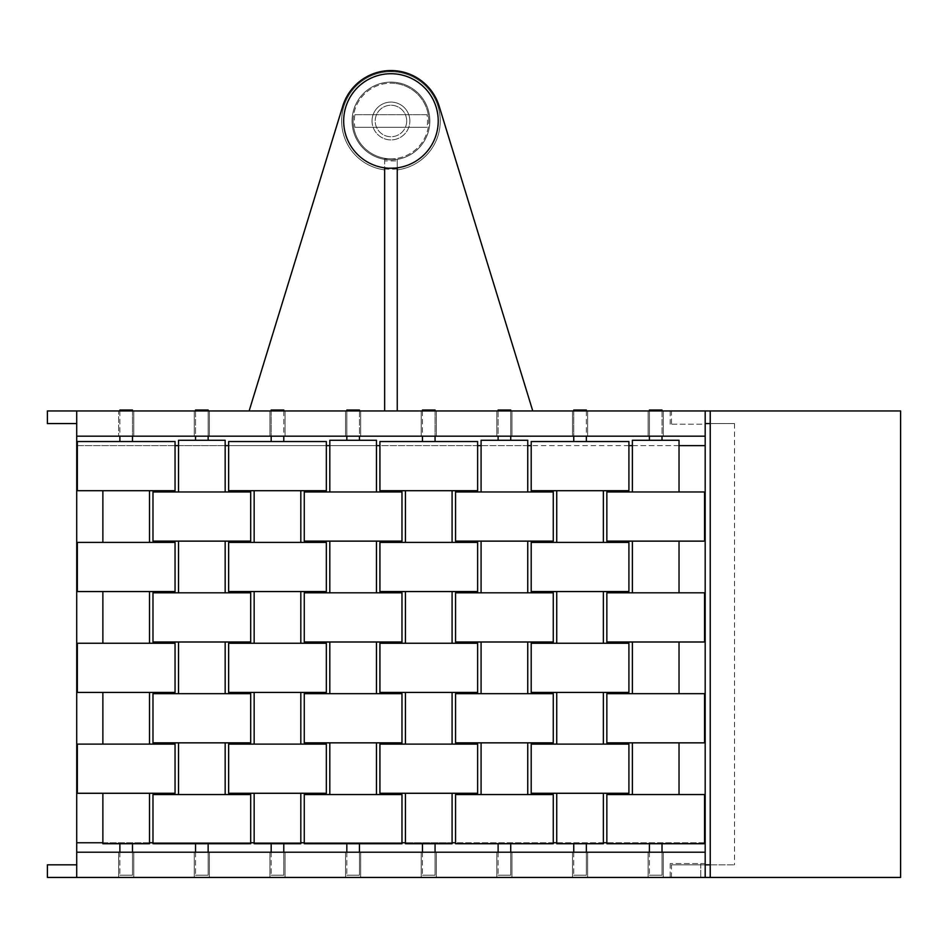 <?xml version="1.0" encoding="UTF-8"?>
<svg xmlns="http://www.w3.org/2000/svg" width="948" height="948" viewBox="0 0 948 948"><rect width="100%" height="100%" fill="white"/><g stroke="black" fill="none" stroke-linecap="round" stroke-linejoin="round"><path stroke-width="0.71" stroke-dasharray="4.74 3.56" d="M47.4 877.433L710.23 877.433L710.23 864.825L671.457 864.825L705.182 864.825M900.6 877.433L710.23 877.433L710.23 423.566L734.499 423.566L710.23 423.566L710.23 410.958L710.23 864.825L734.499 864.825L710.23 864.825M710.23 877.433L710.23 410.958L671.457 410.958L705.182 410.958L705.182 436.175L76.717 436.175L76.717 852.216L705.182 852.216L76.717 852.216L705.182 852.216L705.182 436.175L76.717 436.175L705.182 436.175M900.6 410.958L710.23 410.958M705.182 423.566L710.23 423.566M705.182 877.433L670.2 877.433L700.773 877.433L700.773 863.569L670.2 863.569L705.182 863.569L705.182 877.433L700.773 877.433L700.773 863.569L705.182 863.569L705.182 877.433L705.182 852.216M133.763 877.433L118.63 877.433L133.763 877.433L118.63 877.433L133.763 877.433L133.763 852.216L118.63 852.216L133.763 852.216L118.63 852.216L133.763 852.216L133.763 877.433M209.401 877.433L194.281 877.433L209.401 877.433L194.281 877.433L209.401 877.433L209.401 852.216L194.281 852.216L209.401 852.216L194.281 852.216L209.401 852.216L209.401 877.433M285.052 877.433L269.919 877.433L285.052 877.433L269.919 877.433L285.052 877.433L285.052 852.216L269.919 852.216L285.052 852.216L269.919 852.216L285.052 852.216L285.052 877.433M360.69 877.433L345.558 877.433L360.69 877.433L345.558 877.433L360.69 877.433L360.69 852.216L345.558 852.216L360.69 852.216L345.558 852.216L360.69 852.216L360.69 877.433M436.341 877.433L421.208 877.433L436.341 877.433L421.208 877.433L436.341 877.433L436.341 852.216L421.208 852.216L436.341 852.216L421.208 852.216L436.341 852.216L436.341 877.433M511.979 877.433L496.847 877.433L511.979 877.433L496.847 877.433L511.979 877.433L511.979 852.216L496.847 852.216L511.979 852.216L496.847 852.216L511.979 852.216L511.979 877.433M587.618 877.433L572.497 877.433L587.618 877.433L572.497 877.433L587.618 877.433L587.618 852.216L572.497 852.216L587.618 852.216L572.497 852.216L587.618 852.216L587.618 877.433M663.268 877.433L648.136 877.433L663.268 877.433L648.136 877.433L663.268 877.433L663.268 852.216L648.136 852.216L663.268 852.216L648.136 852.216L663.268 852.216L663.268 877.433M118.63 877.433L118.63 852.216L118.63 877.433M194.281 877.433L194.281 852.216L194.281 877.433M269.919 877.433L269.919 852.216L269.919 877.433M345.558 877.433L345.558 852.216L345.558 877.433M421.208 877.433L421.208 852.216L421.208 877.433M496.847 877.433L496.847 852.216L496.847 877.433M572.497 877.433L572.497 852.216L572.497 877.433M648.136 877.433L648.136 852.216L648.136 877.433M76.717 852.216L76.717 877.433L76.717 864.825L47.4 864.825M47.4 410.958L76.717 410.958L76.717 436.175M76.717 877.433L76.717 864.825M705.182 410.958L705.182 424.206L670.2 424.206L705.182 424.206L705.182 410.958L76.717 410.958M133.763 436.175L118.63 436.175L133.763 436.175L118.63 436.175L133.763 436.175L133.763 410.958L118.63 410.958L118.63 436.175L118.63 410.958L133.763 410.958L118.63 410.958L133.763 410.958L133.763 436.175M209.401 436.175L194.281 436.175L209.401 436.175L194.281 436.175L209.401 436.175L209.401 410.958L194.281 410.958L209.401 410.958L194.281 410.958L209.401 410.958L209.401 436.175M285.052 436.175L269.919 436.175L285.052 436.175L269.919 436.175L285.052 436.175L285.052 410.958L269.919 410.958L285.052 410.958L269.919 410.958L285.052 410.958L285.052 436.175M360.69 436.175L345.558 436.175L360.69 436.175L345.558 436.175L360.69 436.175L360.69 410.958L345.558 410.958L360.69 410.958L345.558 410.958L360.69 410.958L360.69 436.175M436.341 436.175L421.208 436.175L436.341 436.175L421.208 436.175L436.341 436.175L436.341 410.958L421.208 410.958L436.341 410.958L421.208 410.958L436.341 410.958L436.341 436.175M511.979 436.175L496.847 436.175L511.979 436.175L496.847 436.175L511.979 436.175L511.979 410.958L496.847 410.958L511.979 410.958L496.847 410.958L511.979 410.958L511.979 436.175M587.618 436.175L572.497 436.175L587.618 436.175L572.497 436.175L587.618 436.175L587.618 410.958L572.497 410.958L587.618 410.958L572.497 410.958L587.618 410.958L587.618 436.175M663.268 436.175L648.136 436.175L663.268 436.175L648.136 436.175L663.268 436.175L663.268 410.958L648.136 410.958L663.268 410.958L648.136 410.958L663.268 410.958L663.268 436.175M439.161 106.188L532.776 410.958L249.123 410.958L342.738 106.188A50.434 50.434 0 0 1 439.161 106.188L532.776 410.958L249.123 410.958L342.738 106.188A50.434 50.434 0 0 1 439.161 106.188L532.776 410.958L249.123 410.958L384.651 410.958L384.651 167.855A47.282 47.282 0 0 1 343.78 117.836A47.282 47.282 0 0 1 390.955 73.719A47.282 47.282 0 0 1 438.118 117.836A47.282 47.282 0 0 1 397.248 167.855L384.651 167.855M532.776 410.958L384.651 410.958L384.651 169.882A49.296 49.296 0 0 1 349.35 94.551A49.296 49.296 0 0 1 432.549 94.551A49.296 49.296 0 0 1 397.248 169.882L397.248 160.923L384.651 160.923L384.651 169.882A49.296 49.296 0 0 1 341.754 117.836A49.296 49.296 0 0 1 390.955 71.704A49.296 49.296 0 0 1 440.145 117.836A49.296 49.296 0 0 1 397.248 169.882L397.248 167.855M194.281 410.958L194.281 436.175L194.281 410.958M269.919 410.958L269.919 436.175L269.919 410.958M345.558 410.958L345.558 436.175L345.558 410.958M421.208 410.958L421.208 436.175L421.208 410.958M496.847 410.958L496.847 436.175L496.847 410.958M572.497 410.958L572.497 436.175L572.497 410.958M648.136 410.958L648.136 436.175L648.136 410.958M353.13 121A37.825 37.825 0 0 0 390.955 158.814A37.825 37.825 0 0 0 428.769 121A37.825 37.825 0 0 0 390.955 83.175A37.825 37.825 0 0 0 353.13 121A37.825 37.825 0 0 0 390.955 158.814A37.825 37.825 0 0 1 353.13 121A37.825 37.825 0 0 1 390.955 83.175A37.825 37.825 0 0 1 428.769 121A37.825 37.825 0 0 1 390.955 158.814M428.769 121A37.825 37.825 0 0 0 390.955 83.175M384.651 160.923L384.651 158.814L397.248 158.814L397.248 410.958M397.248 159.347L397.248 160.923M354.896 127.305L427.003 127.305A36.605 36.605 0 0 0 427.003 114.696L354.896 114.696A36.605 36.605 0 0 0 354.896 127.305L427.003 127.305M397.248 168.886A55.979 55.363 0 0 1 390.955 169.23A55.979 55.363 0 0 1 384.651 168.886M397.248 159.371A38.892 38.892 0 0 1 352.064 121A38.892 38.892 0 0 1 390.955 82.109A38.892 38.892 0 0 1 429.847 121A38.892 38.892 0 0 1 390.955 159.892A38.892 38.892 0 0 1 352.064 121A38.892 38.892 0 0 1 390.955 82.109A38.892 38.892 0 0 1 429.847 121A38.892 38.892 0 0 1 397.248 159.371M384.651 159.347L384.651 410.958M354.896 114.696L427.003 114.696M76.717 423.566L47.4 423.566M406.704 121A15.761 15.761 0 0 1 390.955 136.749A15.761 15.761 0 0 1 375.195 121A15.761 15.761 0 0 1 390.955 105.24A15.761 15.761 0 0 1 406.704 121A15.761 15.761 0 0 0 390.955 105.24A15.761 15.761 0 0 0 375.195 121A15.761 15.761 0 0 1 390.955 105.24A15.761 15.761 0 0 1 406.704 121A15.761 15.761 0 0 1 390.955 136.749A15.761 15.761 0 0 1 375.195 121A15.761 15.761 0 0 0 390.955 136.749A15.761 15.761 0 0 0 406.704 121M455.561 641.997L455.561 592.82L553.265 592.82L553.265 641.997L455.561 641.997M455.561 592.82L553.265 592.82L455.561 592.82M481.086 541.13L481.086 592.82L527.74 592.82L481.086 592.82L527.74 592.82L527.74 541.13L481.086 541.13L527.74 541.13M455.561 541.13L553.265 541.13L553.265 491.965L455.561 491.965L553.265 491.965L455.561 491.965L455.561 541.13L553.265 541.13L455.561 541.13M481.086 491.965L527.74 491.965L481.086 491.965L527.74 491.965L481.086 491.965L481.086 440.275L527.74 440.275L527.74 491.965M481.086 440.275L527.74 440.275L481.086 440.275M498.115 440.275L510.723 440.275L498.115 440.275L510.723 440.275L510.723 410.022L498.115 410.022L498.115 440.275L510.723 440.275M498.115 410.022L510.723 410.022L498.115 410.022M481.086 641.997L527.74 641.997L527.74 693.687L481.086 693.687L481.086 641.997L527.74 641.997M481.086 693.687L527.74 693.687M455.561 693.687L553.265 693.687L553.265 742.853L455.561 742.853L553.265 742.853L455.561 742.853L455.561 693.687L553.265 693.687L455.561 693.687M481.086 794.543L481.086 742.853L527.74 742.853L481.086 742.853L527.74 742.853L527.74 794.543L481.086 794.543L527.74 794.543M455.561 794.543L553.265 794.543L553.265 843.708L455.561 843.708L553.265 843.708L455.561 843.708L455.561 794.543L553.265 794.543L455.561 794.543M498.115 852.216L498.115 875.229L498.115 843.708L510.723 843.708L498.115 843.708L510.723 843.708L510.723 875.229L498.115 875.229L510.723 875.229L498.115 875.229L510.723 875.229L510.723 852.216M606.85 641.997L606.85 592.82L704.554 592.82L704.554 641.997L606.85 641.997M606.85 592.82L704.554 592.82L606.85 592.82M632.375 541.13L632.375 592.82L679.029 592.82L632.375 592.82L679.029 592.82L679.029 541.13L632.375 541.13L679.029 541.13M606.85 541.13L704.554 541.13L704.554 491.965L606.85 491.965L704.554 491.965L606.85 491.965L606.85 541.13L704.554 541.13L606.85 541.13M679.029 491.965L632.375 491.965L679.029 491.965L632.375 491.965L679.029 491.965L679.029 440.275L632.375 440.275L632.375 491.965M679.029 440.275L632.375 440.275L679.029 440.275M662.012 440.275L649.404 440.275L662.012 440.275L649.404 440.275L649.404 410.022L662.012 410.022L662.012 440.275L649.404 440.275M662.012 410.022L649.404 410.022L662.012 410.022M632.375 641.997L679.029 641.997L679.029 693.687L632.375 693.687L632.375 641.997L679.029 641.997M632.375 693.687L679.029 693.687M606.85 693.687L704.554 693.687L704.554 742.853L606.85 742.853L704.554 742.853L606.85 742.853L606.85 693.687L704.554 693.687L606.85 693.687M632.375 794.543L632.375 742.853L679.029 742.853L632.375 742.853L679.029 742.853L679.029 794.543L632.375 794.543L679.029 794.543M606.85 794.543L704.554 794.543L704.554 843.708L606.85 843.708L704.554 843.708L606.85 843.708L606.85 794.543L704.554 794.543L606.85 794.543M649.404 852.216L649.404 875.229L649.404 843.708L662.012 843.708L649.404 843.708L662.012 843.708L662.012 875.229L649.404 875.229L662.012 875.229L649.404 875.229L662.012 875.229L662.012 852.216M304.272 641.997L304.272 592.82L401.976 592.82L401.976 641.997L304.272 641.997M304.272 592.82L401.976 592.82L304.272 592.82M329.809 541.13L329.809 592.82L376.451 592.82L329.809 592.82L376.451 592.82L376.451 541.13L329.809 541.13L376.451 541.13M304.272 541.13L401.976 541.13L401.976 491.965L304.272 491.965L401.976 491.965L304.272 491.965L304.272 541.13L401.976 541.13L304.272 541.13M376.451 491.965L329.809 491.965L376.451 491.965L329.809 491.965L376.451 491.965L376.451 440.275L329.809 440.275L329.809 491.965M376.451 440.275L329.809 440.275L376.451 440.275M359.434 440.275L346.826 440.275L359.434 440.275L346.826 440.275L346.826 410.022L359.434 410.022L359.434 440.275L346.826 440.275M359.434 410.022L346.826 410.022L359.434 410.022M329.809 641.997L376.451 641.997L376.451 693.687L329.809 693.687L329.809 641.997L376.451 641.997M329.809 693.687L376.451 693.687M304.272 693.687L401.976 693.687L401.976 742.853L304.272 742.853L401.976 742.853L304.272 742.853L304.272 693.687L401.976 693.687L304.272 693.687M329.809 794.543L329.809 742.853L376.451 742.853L329.809 742.853L376.451 742.853L376.451 794.543L329.809 794.543L376.451 794.543M304.272 794.543L401.976 794.543L401.976 843.708L304.272 843.708L401.976 843.708L304.272 843.708L304.272 794.543L401.976 794.543L304.272 794.543M346.826 852.216L346.826 875.229L346.826 843.708L359.434 843.708L346.826 843.708L359.434 843.708L359.434 875.229L346.826 875.229L359.434 875.229L346.826 875.229L359.434 875.229L359.434 852.216M452.089 643.254L405.448 643.254L452.089 643.254L405.448 643.254L452.089 643.254L452.089 591.564L405.448 591.564L452.089 591.564M405.448 643.254L405.448 591.564M379.923 643.254L477.626 643.254L477.626 692.419L379.923 692.419L477.626 692.419L379.923 692.419L379.923 643.254L477.626 643.254L379.923 643.254M405.448 744.109L405.448 692.419L452.089 692.419L405.448 692.419L452.089 692.419L452.089 744.109L405.448 744.109L452.089 744.109M379.923 744.109L477.626 744.109L477.626 793.275L379.923 793.275L477.626 793.275L379.923 793.275L379.923 744.109L477.626 744.109L379.923 744.109M405.448 793.275L452.089 793.275L452.089 843.708L405.448 843.708L452.089 843.708L405.448 843.708L405.448 793.275L452.089 793.275M422.464 852.216L422.464 875.229L422.464 843.708L435.073 843.708L422.464 843.708L435.073 843.708L435.073 875.229L422.464 875.229L435.073 875.229L422.464 875.229L435.073 875.229L435.073 852.216M379.923 591.564L477.626 591.564L477.626 542.398L379.923 542.398L477.626 542.398L379.923 542.398L379.923 591.564L477.626 591.564L379.923 591.564M405.448 542.398L452.089 542.398L405.448 542.398L405.448 490.709L452.089 490.709L452.089 542.398L405.448 542.398L452.089 542.398M405.448 490.709L452.089 490.709M379.923 490.709L477.626 490.709L379.923 490.709L477.626 490.709L477.626 441.531L379.923 441.531L379.923 490.709M379.923 441.531L477.626 441.531L379.923 441.531M422.464 441.531L435.073 441.531L422.464 441.531L435.073 441.531L435.073 410.022L422.464 410.022L422.464 441.531L435.073 441.531M422.464 410.022L435.073 410.022L422.464 410.022M603.378 643.254L556.737 643.254L603.378 643.254L556.737 643.254L603.378 643.254L603.378 591.564L556.737 591.564L603.378 591.564M556.737 643.254L556.737 591.564M531.2 643.254L628.915 643.254L628.915 692.419L531.2 692.419L628.915 692.419L531.2 692.419L531.2 643.254L628.915 643.254L531.2 643.254M556.737 744.109L556.737 692.419L603.378 692.419L556.737 692.419L603.378 692.419L603.378 744.109L556.737 744.109L603.378 744.109M531.2 744.109L628.915 744.109L628.915 793.275L531.2 793.275L628.915 793.275L531.2 793.275L531.2 744.109L628.915 744.109L531.2 744.109M556.737 793.275L603.378 793.275L603.378 843.708L556.737 843.708L603.378 843.708L556.737 843.708L556.737 793.275L603.378 793.275M573.753 852.216L573.753 875.229L573.753 843.708L586.362 843.708L573.753 843.708L586.362 843.708L586.362 875.229L573.753 875.229L586.362 875.229L573.753 875.229L586.362 875.229L586.362 852.216M531.2 591.564L628.915 591.564L628.915 542.398L531.2 542.398L628.915 542.398L531.2 542.398L531.2 591.564L628.915 591.564L531.2 591.564M556.737 542.398L603.378 542.398L556.737 542.398L556.737 490.709L603.378 490.709L603.378 542.398L556.737 542.398L603.378 542.398M603.378 490.709L556.737 490.709M628.915 490.709L531.2 490.709L628.915 490.709L531.2 490.709L531.2 441.531L628.915 441.531L628.915 490.709M628.915 441.531L531.2 441.531L628.915 441.531M586.362 441.531L573.753 441.531L586.362 441.531L573.753 441.531L573.753 410.022L586.362 410.022L586.362 441.531L573.753 441.531M586.362 410.022L573.753 410.022L586.362 410.022M300.812 643.254L254.159 643.254L300.812 643.254L254.159 643.254L300.812 643.254L300.812 591.564L254.159 591.564L300.812 591.564M254.159 643.254L254.159 591.564M228.634 643.254L326.337 643.254L326.337 692.419L228.634 692.419L326.337 692.419L228.634 692.419L228.634 643.254L326.337 643.254L228.634 643.254M254.159 744.109L254.159 692.419L300.812 692.419L254.159 692.419L300.812 692.419L300.812 744.109L254.159 744.109L300.812 744.109M228.634 744.109L326.337 744.109L326.337 793.275L228.634 793.275L326.337 793.275L228.634 793.275L228.634 744.109L326.337 744.109L228.634 744.109M254.159 793.275L300.812 793.275L300.812 843.708L254.159 843.708L300.812 843.708L254.159 843.708L254.159 793.275L300.812 793.275M271.175 852.216L271.175 875.229L271.175 843.708L283.784 843.708L271.175 843.708L283.784 843.708L283.784 875.229L271.175 875.229L283.784 875.229L271.175 875.229L283.784 875.229L283.784 852.216M228.634 591.564L326.337 591.564L326.337 542.398L228.634 542.398L326.337 542.398L228.634 542.398L228.634 591.564L326.337 591.564L228.634 591.564M254.159 542.398L300.812 542.398L254.159 542.398L254.159 490.709L300.812 490.709L300.812 542.398L254.159 542.398L300.812 542.398M300.812 490.709L254.159 490.709M326.337 490.709L228.634 490.709L326.337 490.709L228.634 490.709L228.634 441.531L326.337 441.531L326.337 490.709M326.337 441.531L228.634 441.531L326.337 441.531M283.784 441.531L271.175 441.531L283.784 441.531L271.175 441.531L271.175 410.022L283.784 410.022L283.784 441.531L271.175 441.531M283.784 410.022L271.175 410.022L283.784 410.022M152.983 641.997L152.983 592.82L250.699 592.82L250.699 641.997L152.983 641.997M152.983 592.82L250.699 592.82L152.983 592.82M178.52 541.13L178.52 592.82L225.162 592.82L178.52 592.82L225.162 592.82L225.162 541.13L178.52 541.13L225.162 541.13M152.983 541.13L250.699 541.13L250.699 491.965L152.983 491.965L250.699 491.965L152.983 491.965L152.983 541.13L250.699 541.13L152.983 541.13M178.52 491.965L225.162 491.965L178.52 491.965L225.162 491.965L178.52 491.965L178.52 440.275L225.162 440.275L225.162 491.965M178.52 440.275L225.162 440.275L178.52 440.275M195.537 440.275L208.145 440.275L195.537 440.275L208.145 440.275L208.145 410.022L195.537 410.022L195.537 440.275L208.145 440.275M195.537 410.022L208.145 410.022L195.537 410.022M178.52 641.997L225.162 641.997L225.162 693.687L178.52 693.687L178.52 641.997L225.162 641.997M178.52 693.687L225.162 693.687M152.983 693.687L250.699 693.687L250.699 742.853L152.983 742.853L250.699 742.853L152.983 742.853L152.983 693.687L250.699 693.687L152.983 693.687M178.52 794.543L178.52 742.853L225.162 742.853L178.52 742.853L225.162 742.853L225.162 794.543L178.52 794.543L225.162 794.543M152.983 794.543L250.699 794.543L250.699 843.708L152.983 843.708L250.699 843.708L152.983 843.708L152.983 794.543L250.699 794.543L152.983 794.543M195.537 852.216L195.537 875.229L195.537 843.708L208.145 843.708L195.537 843.708L208.145 843.708L208.145 875.229L195.537 875.229L208.145 875.229L195.537 875.229L208.145 875.229L208.145 852.216M149.523 643.254L102.87 643.254L149.523 643.254L102.87 643.254L149.523 643.254L149.523 591.564L102.87 591.564L149.523 591.564M102.87 643.254L102.87 591.564M77.345 643.254L175.048 643.254L175.048 692.419L77.345 692.419L175.048 692.419L77.345 692.419L77.345 643.254L175.048 643.254L77.345 643.254M102.87 744.109L102.87 692.419L149.523 692.419L102.87 692.419L149.523 692.419L149.523 744.109L102.87 744.109L149.523 744.109M77.345 744.109L175.048 744.109L175.048 793.275L77.345 793.275L175.048 793.275L77.345 793.275L77.345 744.109L175.048 744.109L77.345 744.109M102.87 793.275L149.523 793.275L149.523 843.708L102.87 843.708L149.523 843.708L102.87 843.708L102.87 793.275L149.523 793.275M119.886 852.216L119.886 875.229L119.886 843.708L132.495 843.708L119.886 843.708L132.495 843.708L132.495 875.229L119.886 875.229L132.495 875.229L119.886 875.229L132.495 875.229L132.495 852.216M77.345 591.564L175.048 591.564L175.048 542.398L77.345 542.398L175.048 542.398L77.345 542.398L77.345 591.564L175.048 591.564L77.345 591.564M102.87 542.398L149.523 542.398L102.87 542.398L102.87 490.709L149.523 490.709L149.523 542.398L102.87 542.398L149.523 542.398M102.87 490.709L149.523 490.709M77.345 490.709L175.048 490.709L77.345 490.709L175.048 490.709L175.048 441.531L77.345 441.531L77.345 490.709M77.345 441.531L175.048 441.531L77.345 441.531M119.886 441.531L132.495 441.531L119.886 441.531L132.495 441.531L132.495 410.022L119.886 410.022L119.886 441.531L132.495 441.531M119.886 410.022L132.495 410.022L119.886 410.022M481.086 742.853L527.74 742.853M498.115 843.708L510.723 843.708M481.086 592.82L527.74 592.82M498.115 410.958L498.115 436.175M510.723 410.958L510.723 436.175M632.375 742.853L679.029 742.853M649.404 843.708L662.012 843.708M632.375 592.82L679.029 592.82M662.012 410.958L662.012 436.175M649.404 410.958L649.404 436.175M329.809 742.853L376.451 742.853M346.826 843.708L359.434 843.708M329.809 592.82L376.451 592.82M359.434 410.958L359.434 436.175M346.826 410.958L346.826 436.175M405.448 692.419L452.089 692.419M422.464 843.708L435.073 843.708M422.464 410.958L422.464 436.175M435.073 410.958L435.073 436.175M556.737 692.419L603.378 692.419M573.753 843.708L586.362 843.708M586.362 410.958L586.362 436.175M573.753 410.958L573.753 436.175M254.159 692.419L300.812 692.419M271.175 843.708L283.784 843.708M283.784 410.958L283.784 436.175M271.175 410.958L271.175 436.175M178.52 742.853L225.162 742.853M195.537 843.708L208.145 843.708M178.52 592.82L225.162 592.82M195.537 410.958L195.537 436.175M208.145 410.958L208.145 436.175M102.87 692.419L149.523 692.419M119.886 843.708L132.495 843.708M119.886 410.958L119.886 436.175M132.495 410.958L132.495 436.175M372.043 121A18.913 18.913 0 0 0 390.955 139.901A18.913 18.913 0 0 0 409.856 121A18.913 18.913 0 0 1 390.955 139.901A18.913 18.913 0 0 1 372.043 121A18.913 18.913 0 0 1 390.955 102.088A18.913 18.913 0 0 1 409.856 121A18.913 18.913 0 0 0 390.955 102.088A18.913 18.913 0 0 0 372.043 121M704.554 842.76L606.85 842.76M603.378 842.76L556.737 842.76M553.265 842.76L455.561 842.76M452.089 842.76L405.448 842.76M401.976 842.76L304.272 842.76M300.812 842.76L254.159 842.76M250.699 842.76L152.983 842.76M149.523 842.76L102.87 842.76M679.029 445.631L632.375 445.631M628.915 445.631L531.2 445.631M527.74 445.631L481.086 445.631M477.626 445.631L379.923 445.631M376.451 445.631L329.809 445.631M326.337 445.631L228.634 445.631M225.162 445.631L178.52 445.631M175.048 445.631L77.345 445.631M76.717 445.631L705.182 445.631M76.717 842.76L705.182 842.76M671.457 877.433L671.457 864.825M734.499 423.566L734.499 864.825M671.457 423.566L671.457 410.958M670.2 863.569L670.2 877.433M670.2 424.206L670.2 410.958"/><path stroke-width="1.42" d="M710.23 877.433L76.717 877.433L76.717 410.958L900.6 410.958L900.6 877.433L710.23 877.433L710.23 410.958M705.182 864.825L710.23 864.825M710.23 423.566L705.182 423.566M76.717 864.825L47.4 864.825L47.4 877.433L76.717 877.433M705.182 410.958L705.182 852.216L76.717 852.216M705.182 877.433L705.182 852.216M705.182 436.175L76.717 436.175M76.717 423.566L47.4 423.566L47.4 410.958L76.717 410.958M439.161 106.188A50.434 50.434 0 0 0 342.738 106.188L249.123 410.958L342.738 106.188A50.434 50.434 0 0 1 439.161 106.188L532.776 410.958M397.248 410.958L397.248 167.855M384.651 410.958L384.651 167.855M390.955 73.719A47.282 47.282 0 0 0 343.674 121A47.282 47.282 0 0 0 390.955 168.27A47.282 47.282 0 0 0 438.225 121A47.282 47.282 0 0 0 390.955 73.719M455.561 641.997L455.561 592.82L553.265 592.82L553.265 641.997L455.561 641.997M481.086 641.997L481.086 693.687M527.74 693.687L527.74 641.997M455.561 693.687L553.265 693.687L553.265 742.853L455.561 742.853L455.561 693.687M481.086 742.853L481.086 794.543M527.74 742.853L527.74 794.543M455.561 794.543L553.265 794.543L553.265 843.708L455.561 843.708L455.561 794.543M498.115 843.708L498.115 852.216M510.723 843.708L510.723 852.216M481.086 592.82L481.086 541.13M527.74 592.82L527.74 541.13M455.561 541.13L553.265 541.13L553.265 491.965L455.561 491.965L455.561 541.13M527.74 491.965L527.74 440.275L481.086 440.275L481.086 491.965M510.723 410.958L510.723 410.022L498.115 410.022L498.115 410.958M498.115 436.175L498.115 440.275M510.723 436.175L510.723 440.275M606.85 641.997L606.85 592.82L704.554 592.82L704.554 641.997L606.85 641.997M632.375 641.997L632.375 693.687M679.029 693.687L679.029 641.997M606.85 693.687L704.554 693.687L704.554 742.853L606.85 742.853L606.85 693.687M632.375 742.853L632.375 794.543M679.029 742.853L679.029 794.543M606.85 794.543L704.554 794.543L704.554 843.708L606.85 843.708L606.85 794.543M649.404 843.708L649.404 852.216M662.012 843.708L662.012 852.216M632.375 592.82L632.375 541.13M679.029 592.82L679.029 541.13M606.85 541.13L704.554 541.13L704.554 491.965L606.85 491.965L606.85 541.13M679.029 491.965L679.029 440.275L632.375 440.275L632.375 491.965M649.404 410.958L649.404 410.022L662.012 410.022L662.012 410.958M662.012 436.175L662.012 440.275M649.404 436.175L649.404 440.275M304.272 641.997L304.272 592.82L401.976 592.82L401.976 641.997L304.272 641.997M329.809 641.997L329.809 693.687M376.451 693.687L376.451 641.997M304.272 693.687L401.976 693.687L401.976 742.853L304.272 742.853L304.272 693.687M329.809 742.853L329.809 794.543M376.451 742.853L376.451 794.543M304.272 794.543L401.976 794.543L401.976 843.708L304.272 843.708L304.272 794.543M346.826 843.708L346.826 852.216M359.434 843.708L359.434 852.216M329.809 592.82L329.809 541.13M376.451 592.82L376.451 541.13M304.272 541.13L401.976 541.13L401.976 491.965L304.272 491.965L304.272 541.13M376.451 491.965L376.451 440.275L329.809 440.275L329.809 491.965M346.826 410.958L346.826 410.022L359.434 410.022L359.434 410.958M359.434 436.175L359.434 440.275M346.826 436.175L346.826 440.275M405.448 643.254L405.448 591.564M452.089 643.254L452.089 591.564M379.923 643.254L477.626 643.254L477.626 692.419L379.923 692.419L379.923 643.254M405.448 692.419L405.448 744.109M452.089 692.419L452.089 744.109M379.923 744.109L477.626 744.109L477.626 793.275L379.923 793.275L379.923 744.109M405.448 793.275L405.448 843.708L452.089 843.708L452.089 793.275M422.464 843.708L422.464 852.216M435.073 843.708L435.073 852.216M379.923 591.564L477.626 591.564L477.626 542.398L379.923 542.398L379.923 591.564M452.089 542.398L452.089 490.709M405.448 490.709L405.448 542.398M379.923 490.709L477.626 490.709L477.626 441.531L379.923 441.531L379.923 490.709M435.073 410.958L435.073 410.022L422.464 410.022L422.464 410.958M422.464 436.175L422.464 441.531M435.073 436.175L435.073 441.531M556.737 643.254L556.737 591.564M603.378 643.254L603.378 591.564M531.2 643.254L628.915 643.254L628.915 692.419L531.2 692.419L531.2 643.254M556.737 692.419L556.737 744.109M603.378 692.419L603.378 744.109M531.2 744.109L628.915 744.109L628.915 793.275L531.2 793.275L531.2 744.109M556.737 793.275L556.737 843.708L603.378 843.708L603.378 793.275M573.753 843.708L573.753 852.216M586.362 843.708L586.362 852.216M531.2 591.564L628.915 591.564L628.915 542.398L531.2 542.398L531.2 591.564M603.378 542.398L603.378 490.709M556.737 490.709L556.737 542.398M628.915 490.709L531.2 490.709L531.2 441.531L628.915 441.531L628.915 490.709M573.753 410.958L573.753 410.022L586.362 410.022L586.362 410.958M586.362 436.175L586.362 441.531M573.753 436.175L573.753 441.531M254.159 643.254L254.159 591.564M300.812 643.254L300.812 591.564M228.634 643.254L326.337 643.254L326.337 692.419L228.634 692.419L228.634 643.254M254.159 692.419L254.159 744.109M300.812 692.419L300.812 744.109M228.634 744.109L326.337 744.109L326.337 793.275L228.634 793.275L228.634 744.109M254.159 793.275L254.159 843.708L300.812 843.708L300.812 793.275M271.175 843.708L271.175 852.216M283.784 843.708L283.784 852.216M228.634 591.564L326.337 591.564L326.337 542.398L228.634 542.398L228.634 591.564M300.812 542.398L300.812 490.709M254.159 490.709L254.159 542.398M326.337 490.709L228.634 490.709L228.634 441.531L326.337 441.531L326.337 490.709M271.175 410.958L271.175 410.022L283.784 410.022L283.784 410.958M283.784 436.175L283.784 441.531M271.175 436.175L271.175 441.531M152.983 641.997L152.983 592.82L250.699 592.82L250.699 641.997L152.983 641.997M178.52 641.997L178.52 693.687M225.162 693.687L225.162 641.997M152.983 693.687L250.699 693.687L250.699 742.853L152.983 742.853L152.983 693.687M178.52 742.853L178.52 794.543M225.162 742.853L225.162 794.543M152.983 794.543L250.699 794.543L250.699 843.708L152.983 843.708L152.983 794.543M195.537 843.708L195.537 852.216M208.145 843.708L208.145 852.216M178.52 592.82L178.52 541.13M225.162 592.82L225.162 541.13M152.983 541.13L250.699 541.13L250.699 491.965L152.983 491.965L152.983 541.13M225.162 491.965L225.162 440.275L178.52 440.275L178.52 491.965M208.145 410.958L208.145 410.022L195.537 410.022L195.537 410.958M195.537 436.175L195.537 440.275M208.145 436.175L208.145 440.275M102.87 643.254L102.87 591.564M149.523 643.254L149.523 591.564M77.345 643.254L175.048 643.254L175.048 692.419L77.345 692.419L77.345 643.254M102.87 692.419L102.87 744.109M149.523 692.419L149.523 744.109M77.345 744.109L175.048 744.109L175.048 793.275L77.345 793.275L77.345 744.109M102.87 793.275L102.87 843.708L149.523 843.708L149.523 793.275M119.886 843.708L119.886 852.216M132.495 843.708L132.495 852.216M77.345 591.564L175.048 591.564L175.048 542.398L77.345 542.398L77.345 591.564M149.523 542.398L149.523 490.709M102.87 490.709L102.87 542.398M77.345 490.709L175.048 490.709L175.048 441.531L77.345 441.531L77.345 490.709M132.495 410.958L132.495 410.022L119.886 410.022L119.886 410.958M119.886 436.175L119.886 441.531M132.495 436.175L132.495 441.531M705.182 842.76L704.554 842.76M606.85 842.76L603.378 842.76M556.737 842.76L553.265 842.76M455.561 842.76L452.089 842.76M405.448 842.76L401.976 842.76M304.272 842.76L300.812 842.76M254.159 842.76L250.699 842.76M152.983 842.76L149.523 842.76M102.87 842.76L76.717 842.76M705.182 445.631L679.029 445.631M632.375 445.631L628.915 445.631M531.2 445.631L527.74 445.631M481.086 445.631L477.626 445.631M379.923 445.631L376.451 445.631M329.809 445.631L326.337 445.631M228.634 445.631L225.162 445.631M178.52 445.631L175.048 445.631M77.345 445.631L76.717 445.631"/></g></svg>
